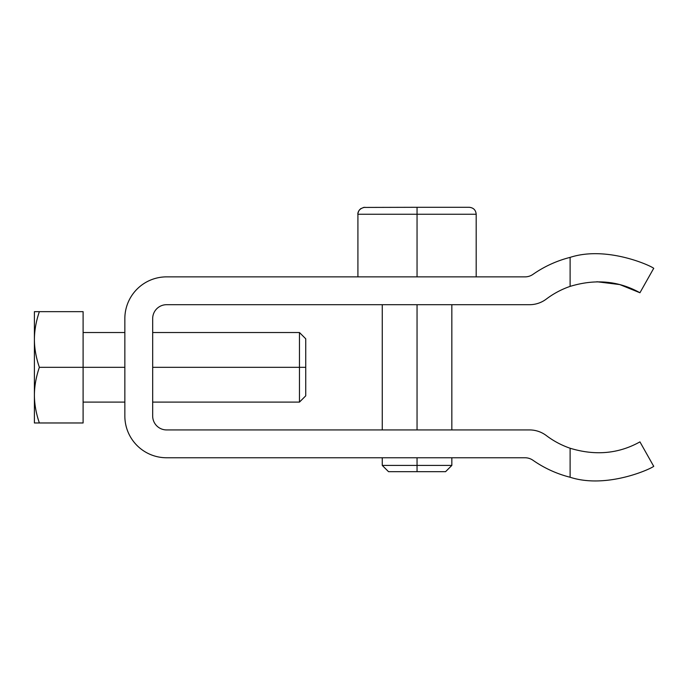 <?xml version="1.0" encoding="UTF-8"?>
<svg xmlns="http://www.w3.org/2000/svg" width="688" height="688" viewBox="0 0 688 688"><rect width="100%" height="100%" fill="white"/><g stroke="black" fill="none" stroke-linecap="round" stroke-linejoin="round"><path stroke-width="1.03" d="M653.6 268.509C656.894 268.638 609.215 244.713 570.111 257.381A113.408 113.408 0 0 0 532.976 274.366A13.915 13.915 0 0 1 525.013 276.868A13.915 13.915 0 0 0 532.976 274.366A113.408 113.408 0 0 1 570.111 257.381C609.215 244.713 656.894 268.638 653.6 268.509L639.943 292.753C618.615 280.85 595.335 278.726 570.111 286.389L570.111 257.381L570.111 286.389A85.579 85.579 0 0 0 546.315 299.065A85.579 85.579 0 0 1 570.111 286.389C595.335 278.726 618.615 280.85 639.943 292.753L619.785 284.574L596.874 281.745L619.785 284.574L639.943 292.753L653.6 268.509M525.013 276.868L166.591 276.868A41.744 41.744 0 0 0 124.846 318.613L124.846 416.016A41.744 41.744 0 0 0 166.591 457.761L525.013 457.761A13.915 13.915 0 0 1 532.976 460.272A113.408 113.408 0 0 0 570.111 477.248L570.111 448.241A85.579 85.579 0 0 1 546.315 435.564A27.83 27.83 0 0 0 529.528 429.931L166.591 429.931A13.915 13.915 0 0 1 152.676 416.016L152.676 318.613A13.915 13.915 0 0 1 166.591 304.698L529.528 304.698A27.83 27.83 0 0 0 546.315 299.065A27.83 27.83 0 0 1 529.528 304.698L166.591 304.698A13.915 13.915 0 0 0 152.676 318.613L152.676 416.016A13.915 13.915 0 0 0 166.591 429.931L529.528 429.931A27.83 27.83 0 0 1 546.315 435.564A85.579 85.579 0 0 0 570.111 448.241C595.335 455.903 618.615 453.779 639.943 441.877L653.6 466.12C656.894 466 609.215 489.925 570.111 477.248C609.215 489.925 656.894 466 653.6 466.12L639.943 441.877C618.615 453.779 595.335 455.903 570.111 448.241L570.111 477.248A113.408 113.408 0 0 1 532.976 460.272A13.915 13.915 0 0 0 525.013 457.761L166.591 457.761A41.744 41.744 0 0 1 124.846 416.016L124.846 318.613A41.744 41.744 0 0 1 166.591 276.868L525.013 276.868M417.048 429.931L417.048 304.698L417.048 429.931M152.676 332.528L299.469 332.528L305.739 338.788L305.739 367.315L305.739 338.788L305.739 367.315L299.469 367.315L299.469 332.528L299.469 367.315L152.676 367.315L299.469 367.315L299.469 402.102L299.469 367.315L305.739 367.315L305.739 395.841L299.469 402.102L152.676 402.102M417.048 457.761L417.048 465.415L382.261 465.415L417.048 465.415L417.048 457.761M451.835 457.761L451.835 465.415L417.048 465.415L451.835 465.415L445.575 471.676L417.048 471.676L417.048 465.415L417.048 471.676L388.531 471.676L417.048 471.676L388.531 471.676L382.261 465.415L382.261 457.761M124.846 367.315L83.102 367.315L124.846 367.315M83.102 422.974L83.102 311.655L39.371 311.655L83.102 311.655L83.102 367.315L39.371 367.315C36.103 376.818 34.452 386.097 34.4 395.144C34.434 404.131 36.094 413.411 39.371 422.974L34.4 422.974L34.4 395.144C34.434 404.131 36.094 413.411 39.371 422.974L34.4 422.974L34.4 339.485C34.434 348.472 36.094 357.751 39.371 367.315C36.103 376.818 34.452 386.097 34.4 395.144L34.4 339.485C34.434 348.472 36.094 357.751 39.371 367.315L83.102 367.315L83.102 422.974L39.371 422.974L83.102 422.974M34.4 311.655L39.371 311.655C36.103 321.158 34.452 330.438 34.4 339.485L34.4 311.655L39.371 311.655C36.103 321.158 34.452 330.438 34.4 339.485L34.4 311.655M363.513 207.432L417.048 207.294L417.048 214.252L357.915 214.252L417.048 214.252L417.048 276.868L417.048 214.252L476.191 214.252L417.048 214.252L417.048 207.294L469.233 207.294C473.456 207.707 475.778 210.029 476.191 214.252C475.778 210.029 473.456 207.707 469.233 207.294M451.835 429.931L451.835 304.698M382.261 429.931L382.261 304.698M445.575 471.676L451.835 465.415M124.846 332.528L83.102 332.528M124.846 402.102L83.102 402.102M358.001 213.177L358.783 210.898M359.291 210.107L360.882 208.55M357.915 276.868L357.915 214.252C357.64 214.561 357.571 208.516 364.872 207.294M476.191 276.868L476.191 214.252"/></g></svg>
